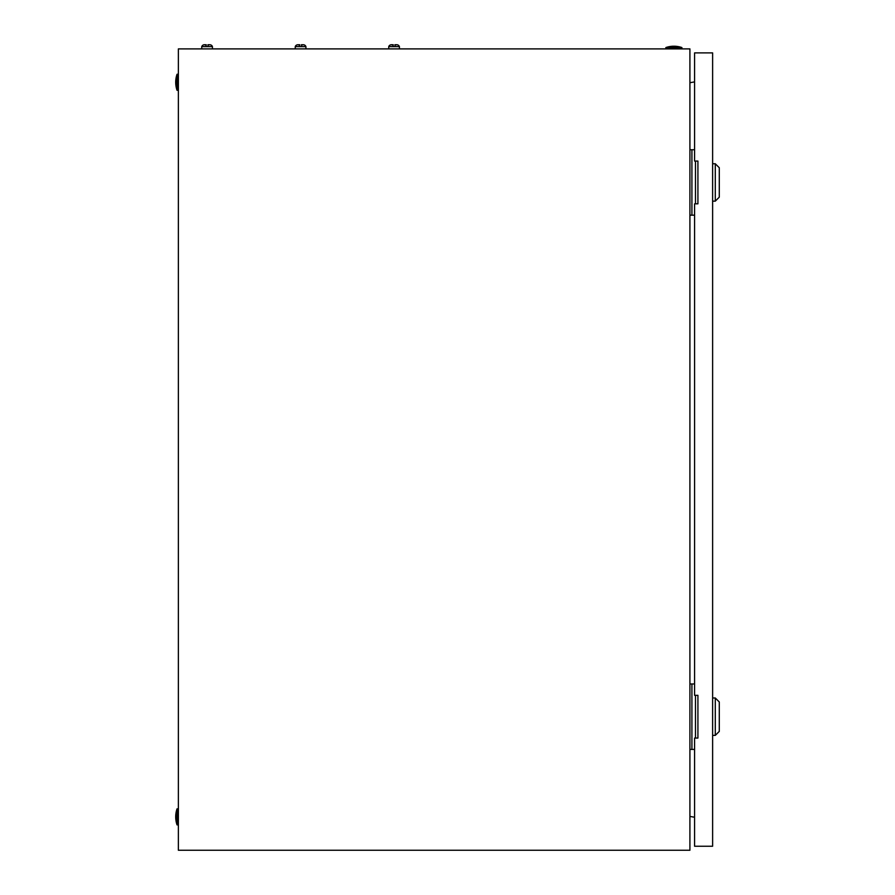 <?xml version="1.0" encoding="UTF-8"?>
<svg xmlns="http://www.w3.org/2000/svg" width="895" height="895" viewBox="0 0 895 895"><rect width="100%" height="100%" fill="white"/><g stroke="black" fill="none" stroke-linecap="round" stroke-linejoin="round"><path stroke-width="1.34" d="M689.911 48.889L178.373 48.889L178.373 850.25L689.911 850.25L689.911 48.889M689.911 82.72L694.587 81.892M694.587 817.247L689.911 816.419M665.869 47.558A24.713 24.713 0 0 1 681.9 47.558L665.869 47.558L665.869 48.889M681.9 47.558L681.9 48.889M177.042 824.877A24.713 24.713 0 0 1 177.042 808.845L177.042 824.877L178.373 824.877M177.042 808.845L178.373 808.845M177.042 90.294A24.713 24.713 0 0 1 177.042 74.263L177.042 90.294L178.373 90.294M177.042 74.263L178.373 74.263M695.471 203.825L695.471 161.078M694.587 149.733L689.911 149.733M694.587 215.169L691.913 215.169L691.913 149.733M691.913 215.169L689.911 215.169M695.471 738.062L695.471 695.325M694.587 683.97L689.911 683.97M694.587 749.417L691.913 749.417L691.913 683.97M691.913 749.417L689.911 749.417M715.284 163.751L719.289 167.757L719.289 197.146L715.284 201.151L715.284 163.751L712.621 163.751M715.284 697.988L719.289 701.993L719.289 731.383L715.284 735.388L715.284 697.988L712.621 697.988M694.587 203.825L694.587 695.325L697.921 695.325L697.921 738.062L694.587 738.062L694.587 846.245L712.621 846.245L712.621 52.894L694.587 52.894L694.587 161.078L697.921 161.078L697.921 203.825L694.587 203.825M299.747 45.298L297.912 44.75A2.842 2.842 0 0 0 295.238 46.618L295.238 48.889M303.26 44.75L303.26 44.75A2.842 2.842 0 0 1 305.922 46.618L295.238 46.618A2.842 2.842 0 0 1 297.912 44.75L299.747 44.75M393.241 45.298L391.406 44.75A2.842 2.842 0 0 0 388.732 46.618L388.732 48.889M396.742 44.75L396.742 44.75A2.842 2.842 0 0 1 399.416 46.618L388.732 46.618A2.842 2.842 0 0 1 391.406 44.75A2.842 2.842 0 0 0 388.732 46.618M394.908 44.75L396.384 44.75L394.908 45.298M399.416 46.618L399.416 48.889M393.241 44.75L391.406 44.75M301.414 44.75L302.902 44.75L301.414 45.298M305.922 46.618L305.922 48.889M206.253 45.298L204.418 44.75A2.842 2.842 0 0 0 201.744 46.618L201.744 48.889M209.766 44.75L209.766 44.75A2.842 2.842 0 0 1 212.439 46.618L201.744 46.618A2.842 2.842 0 0 1 204.418 44.75L204.418 44.75A2.842 2.842 0 0 0 201.744 46.618A2.842 2.842 0 0 1 204.418 44.75L206.253 44.75M207.931 44.75L209.408 44.75L207.931 45.298M212.439 46.618L212.439 48.889M715.284 201.151L712.621 201.151M715.284 735.388L712.621 735.388"/></g></svg>
